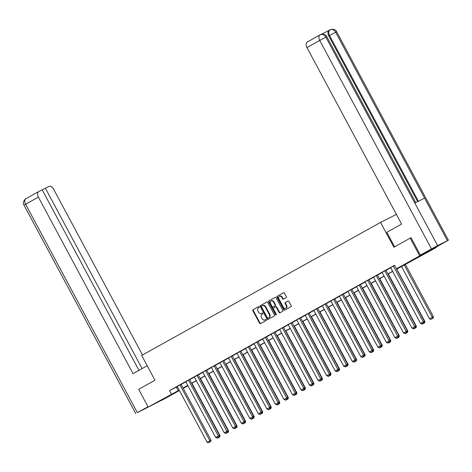 <?xml version="1.0" encoding="UTF-8"?>
<svg xmlns="http://www.w3.org/2000/svg" width="472" height="472" viewBox="0 0 472 472"><rect width="100%" height="100%" fill="white"/><g stroke="black" fill="none" stroke-linecap="round" stroke-linejoin="round"><path stroke-width="0.71" d="M259.352 306.824A0.555 0.431 -116.8 0 0 258.715 306.546L253.01 309.726A0.791 0.614 -116.8 0 0 252.844 310.718L259.565 323.243A0.791 0.614 -116.8 0 0 260.473 323.644L266.178 320.464A0.555 0.431 -116.8 0 0 265.659 319.491L264.916 319.898A2.525 1.965 -116.8 0 1 264.863 319.928A2.525 1.965 -116.8 0 1 262.007 318.629L261.447 317.585A2.525 1.965 -116.8 0 1 261.972 314.405L262.709 313.992A0.555 0.431 -116.8 0 0 262.19 313.019L261.447 313.432A2.525 1.965 -116.8 0 1 261.394 313.461A2.525 1.965 -116.8 0 1 258.538 312.157L257.977 311.119A2.525 1.965 -116.8 0 1 258.503 307.933L259.24 307.52A0.555 0.431 -116.8 0 0 259.352 306.824M423.071 254.591L414.027 259.334L423.071 254.591M168.516 396.344L159.465 401.088L168.516 396.344M286.174 297.625A0.791 0.614 -116.8 0 0 286.339 296.634L284.457 293.118A0.791 0.614 -116.8 0 0 283.548 292.723L277.206 296.251A0.791 0.614 -116.8 0 0 277.046 297.248L283.76 309.774A0.791 0.614 -116.8 0 0 284.669 310.169L291.006 306.641A0.791 0.614 -116.8 0 0 291.171 305.644L288.893 301.401A0.791 0.614 -116.8 0 0 287.985 301L285.271 302.511A0.791 0.614 -116.8 0 0 285.112 303.508L286.238 305.614A2.112 1.646 -116.8 0 1 285.755 308.299A2.112 1.646 -116.8 0 1 283.365 307.213L278.94 298.965A2.112 1.646 -116.8 0 1 279.43 296.28A2.112 1.646 -116.8 0 1 281.819 297.366L282.551 298.741A0.791 0.614 -116.8 0 0 283.465 299.136L286.174 297.625M179.419 390.521L164.858 398.633L148.173 407.059L138.668 389.335L154.975 380.255L141.671 355.445L380.579 222.406L393.884 247.222L410.192 238.136L419.697 255.859L436.382 247.434L396.521 269.276M148.173 407.059L179.207 390.126M396.451 269.152L403.2 265.394L396.439 268.81L394.539 265.264L169.525 390.562L171.43 394.108M396.439 268.81L419.697 255.859M267.754 302.422A0.791 0.614 -116.8 0 0 266.839 302.021L260.503 305.555A0.791 0.614 -116.8 0 0 260.337 306.546L267.058 319.072A0.791 0.614 -116.8 0 0 267.966 319.467L274.303 315.939A0.791 0.614 -116.8 0 0 274.468 314.948L267.754 302.422M268.857 300.9L275.194 297.372A0.791 0.614 -116.8 0 0 275.194 297.372A0.791 0.614 -116.8 0 1 276.102 297.767L282.822 310.293A0.791 0.614 -116.8 0 1 282.657 311.29L279.943 312.8A0.791 0.614 -116.8 0 1 279.035 312.405L276.309 307.325A0.791 0.614 -116.8 0 0 275.4 306.924L273.601 307.927A0.791 0.614 -116.8 0 0 273.435 308.924L276.273 314.21A0.555 0.431 -116.8 0 1 275.518 314.629L268.692 301.897A0.791 0.614 -116.8 0 1 268.857 300.9L275.323 297.325M396.409 214.412L380.579 222.406M169.525 390.562L177.301 386.586M181.142 384.444L185.838 381.83M189.679 379.694L194.375 377.075M198.216 374.939L202.913 372.325M206.754 370.184L211.45 367.57M215.291 365.434L219.987 362.815M223.822 360.679L228.525 358.065M232.36 355.923L237.056 353.31M240.897 351.174L245.593 348.554M249.434 346.418L254.131 343.805M257.972 341.663L262.668 339.049M266.509 336.914L271.205 334.294M275.04 332.158L279.743 329.544M283.578 327.403L288.274 324.789M292.115 322.653L296.811 320.034M300.652 317.898L305.349 315.284M309.189 313.142L313.886 310.529M317.727 308.387L322.423 305.773M326.264 303.638L330.961 301.018M334.796 298.882L339.498 296.268M343.333 294.127L348.029 291.513M351.87 289.377L356.567 286.758M360.407 284.622L365.104 282.008M368.945 279.866L373.641 277.253M377.482 275.117L382.178 272.497M386.013 270.362L390.716 267.748M181.095 384.35L176.953 386.597L177.236 386.456L207.149 442.252L211.013 440.158L181.089 384.338M189.626 379.6L185.49 381.842L185.773 381.701L215.686 437.497L219.551 435.402L189.62 379.588M198.163 374.845L194.027 377.093L194.311 376.951L224.224 432.741L228.088 430.647L198.157 374.833M205.574 370.662L235.498 426.464L236.625 425.897L206.695 370.077L206.978 369.942L202.842 372.196M214.111 365.906L244.03 421.714L245.163 421.142L215.232 365.328L215.509 365.186L211.379 367.44M223.775 360.584L219.917 362.691M232.312 355.829L228.177 358.077L228.454 357.935L258.367 413.726L262.231 411.637L232.307 355.817M239.717 351.646L269.642 407.454L270.769 406.882L240.844 351.068L241.121 350.926L236.991 353.18M249.381 346.324L245.245 348.572L245.528 348.43L275.442 404.221L279.306 402.126L249.375 346.312M257.918 341.569L253.783 343.817L254.06 343.675L283.979 399.465L287.843 397.377L257.913 341.557M266.456 336.819L262.597 338.92M273.866 332.63L303.785 388.438L304.912 387.866L274.987 332.052L275.264 331.91L271.135 334.17M282.403 327.881L312.322 383.683L313.449 383.116L283.524 327.297L283.802 327.155L279.672 329.415M292.068 322.559L287.926 324.801L288.209 324.659L318.122 380.456L321.987 378.361L292.062 322.547M300.599 317.803L296.463 320.046L296.746 319.904L326.659 375.7L330.524 373.606L300.593 317.792M309.136 313.048L305 315.296L305.278 315.154L335.197 370.945L339.061 368.856L309.13 313.036M317.674 308.293L313.538 310.541L313.815 310.399L343.734 366.195L347.598 364.101L317.668 308.287M326.211 303.543L322.075 305.785L322.352 305.644L352.271 361.44L356.136 359.345L326.205 303.531M333.621 299.36L363.54 355.162L364.667 354.596L334.742 298.776L335.02 298.634L330.89 300.894M342.159 294.605L372.078 350.407L373.204 349.841L343.28 294.026L343.557 293.885L339.427 296.139M351.823 289.283L347.681 291.525L347.964 291.383L377.877 347.18L381.742 345.085L351.817 289.271M360.354 284.527L356.218 286.775L356.502 286.634L386.415 342.424L390.279 340.336L360.348 284.516M368.892 279.772L364.756 282.02L365.033 281.878L394.952 337.675L398.816 335.58L368.886 279.766M377.429 275.023L373.293 277.265L373.57 277.123L403.489 332.919L407.354 330.825L377.423 275.011M385.966 270.267L381.83 272.515L382.108 272.373L412.026 328.164L415.885 326.069L385.96 270.255M393.377 266.084L423.296 321.886L424.422 321.32L394.633 265.441L390.645 267.618M436.175 247.051L436.382 247.434M410.192 238.136L410.87 237.799M183.148 388.19L187.95 385.766L183.254 388.385M392.68 271.418L387.984 274.031M384.143 276.167L379.447 278.787M375.606 280.923L370.909 283.536M367.074 285.678L362.372 288.292M358.537 290.433L353.841 293.047M350 295.183L345.303 297.803M341.462 299.938L336.766 302.552M332.925 304.694L328.229 307.307M324.388 309.443L319.692 312.063M315.856 314.199L311.154 316.812M307.319 318.954L302.623 321.568M298.782 323.703L294.085 326.323M290.245 328.459L285.548 331.073M281.707 333.214L277.011 335.828M273.17 337.964L268.474 340.583M264.633 342.719L259.936 345.333M256.101 347.475L251.405 350.088M247.564 352.224L242.868 354.844M239.027 356.979L234.33 359.593M230.489 361.735L225.793 364.349M221.952 366.484L217.256 369.104M213.415 371.24L208.718 373.853M204.883 375.995L200.181 378.609M196.346 380.745L191.65 383.364M187.809 385.5L183.112 388.114M183.042 387.99L187.738 385.376M191.579 383.234L196.275 380.621M200.116 378.485L204.813 375.865M208.653 373.73L213.35 371.116M217.191 368.974L221.887 366.361M225.728 364.225L230.424 361.605M234.26 359.469L238.962 356.856M242.797 354.714L247.493 352.1M251.334 349.964L256.03 347.345M259.871 345.209L264.568 342.595M268.409 340.454L273.105 337.84M276.946 335.704L281.642 333.084M285.477 330.949L290.18 328.335M294.015 326.193L298.711 323.58M302.552 321.444L307.248 318.824M311.089 316.688L315.786 314.075M319.627 311.933L324.323 309.319M328.164 307.183L332.86 304.564M336.701 302.428L341.398 299.814M345.233 297.673L349.929 295.059M353.77 292.923L358.466 290.304M362.307 288.168L367.004 285.554M370.844 283.412L375.541 280.799M379.382 278.657L384.078 276.043M387.919 273.907L392.615 271.288M176.292 387.146L178.192 390.692M261.789 313.261A2.525 1.965 -116.8 0 0 261.848 313.231A2.525 1.965 -116.8 0 0 261.901 313.202L261.447 313.432M262.296 312.977L261.901 313.202M265.258 319.727A2.525 1.965 -116.8 0 0 265.317 319.703A2.525 1.965 -116.8 0 0 265.37 319.674L264.916 319.898M265.765 319.45L265.37 319.674M258.827 306.511L253.464 309.496A0.791 0.614 -116.8 0 0 253.299 310.493L260.013 323.019A0.791 0.614 -116.8 0 0 260.792 323.462M266.975 301.974L260.957 305.325A0.791 0.614 -116.8 0 0 260.792 306.322L267.506 318.842A0.791 0.614 -116.8 0 0 268.285 319.29M261.618 306.198A0.555 0.431 -116.8 0 0 261.5 306.894L267.394 317.886A0.555 0.431 -116.8 0 0 268.031 318.163L268.81 317.733A2.525 1.965 -116.8 0 0 269.335 314.547L265.305 307.036A2.525 1.965 -116.8 0 0 262.45 305.738A2.525 1.965 -116.8 0 0 262.397 305.762L261.618 306.198M268.462 317.951A0.555 0.431 -116.8 0 0 268.485 317.939L268.031 318.163M262.503 305.708L262.845 305.537A2.525 1.965 -116.8 0 1 262.898 305.508A2.525 1.965 -116.8 0 1 265.76 306.806L269.789 314.322A2.525 1.965 -116.8 0 1 269.264 317.503L268.019 318.175M275.436 306.906L275.849 306.7A0.791 0.614 -116.8 0 1 276.757 307.095L279.483 312.175A0.791 0.614 -116.8 0 0 280.262 312.623M269.305 300.676A0.791 0.614 -116.8 0 0 269.14 301.667L275.972 314.405A0.555 0.431 -116.8 0 0 276.321 314.706M273.483 302.05A2.112 1.646 -116.8 0 0 271.093 300.965A2.112 1.646 -116.8 0 0 270.609 303.655L272.167 306.558A0.791 0.614 -116.8 0 0 273.076 306.953L274.875 305.95A0.791 0.614 -116.8 0 0 275.04 304.959L273.483 302.05L273.931 301.826A2.112 1.646 -116.8 0 0 271.548 300.741L271.093 300.965M273.495 306.741A0.791 0.614 -116.8 0 0 273.53 306.729L273.076 306.953M273.931 301.826L275.489 304.729A0.791 0.614 -116.8 0 1 275.329 305.726L273.058 306.965M279.43 296.28L279.878 296.056A2.112 1.646 -116.8 0 1 282.268 297.136L283.005 298.51A0.791 0.614 -116.8 0 0 283.784 298.959M285.755 308.299L286.203 308.068A2.112 1.646 -116.8 0 0 286.687 305.384L286.238 305.614M288.115 300.953L285.725 302.286A0.791 0.614 -116.8 0 0 285.56 303.278L286.687 305.384M283.678 292.669L277.66 296.021A0.791 0.614 -116.8 0 0 277.495 297.018L284.209 309.543A0.791 0.614 -116.8 0 0 284.988 309.992M219.456 435.892L220.035 435.603L191.939 383.199M217.863 437.986L219.781 436.924L217.863 437.986M215.686 437.497L216.931 438.016L219.297 436.724L216.931 438.016L217.415 438.217M219.173 436.795L219.327 437.149M219.781 436.924L220.035 435.603M179.968 384.922L209.887 440.724L210.311 441.703L208.394 442.771L210.311 441.703M211.013 440.158L210.76 441.479M208.394 442.771L207.149 442.252M147.199 365.753L133.033 373.641L38.385 197.125L25.606 204.24L137.358 412.658L147.996 406.734M142.509 354.979L53.714 189.378A4.826 3.033 60.9 0 0 48.728 186.493L45.371 188.186L142.101 368.591M137.358 412.658L155.282 403.466M138.969 370.337L42.167 189.809L38.81 191.502A4.826 3.033 60.9 0 0 38.739 191.538A4.826 3.033 60.9 0 0 38.385 197.125M42.238 189.933L45.371 188.186M394.604 246.821L386.822 232.312L401.595 224.088L306.953 47.572A4.826 3.033 -119.1 0 1 307.307 41.984A4.826 3.033 -119.1 0 1 307.378 41.949L320.022 34.91M447.403 240.655L424.599 198.122L414.811 203.066L437.621 245.599L448.4 240.189L435.68 247.328L420.346 255.075L411.029 237.705M437.621 245.599L420.346 255.075M329.19 30.308L320.978 34.456M417.655 201.627L328.795 35.913A4.826 3.033 -119.1 0 1 329.155 30.326A4.826 3.033 -119.1 0 1 329.22 30.291L329.828 29.954M415.767 202.582L326.842 36.727L325.869 37.182C324.293 34.704 322.435 33.895 320.287 34.763L320.087 34.869A4.826 3.033 -119.1 0 1 320.152 34.834L320.281 34.769M326.842 36.727C326.069 33.536 319.992 34.244 320.394 34.704L320.37 34.721M448.4 240.189L336.648 31.771L335.651 32.238C334.087 29.76 332.235 28.951 330.087 29.813L330.087 29.813M336.648 31.771C335.887 28.585 329.804 29.288 330.199 29.754L330.176 29.765M227.994 431.137L228.572 430.847L200.476 378.45M226.401 433.237L228.318 432.169L226.401 433.237M224.224 432.741L225.468 433.267L227.834 431.968L225.468 433.267L225.952 433.461M227.71 432.039L227.864 432.393M228.318 432.169L228.572 430.847M236.531 426.387L237.109 426.092L209.007 373.694M234.938 428.482L236.85 427.414L234.938 428.482M202.836 372.184L232.761 427.986L234.006 428.511L236.372 427.219L234.006 428.511L234.484 428.712M236.248 427.284L236.401 427.644M236.85 427.414L237.109 426.092M188.499 380.166L218.843 436.954M219.551 435.402L219.297 436.724M197.036 375.417L227.38 432.199M228.088 430.647L227.834 431.968M245.068 421.632L245.641 421.343L217.545 368.939M243.475 423.726L245.387 422.658L243.475 423.726M211.373 367.428L241.298 423.236L242.537 423.756L244.903 422.464L242.537 423.756L243.021 423.956M244.785 422.534L244.938 422.888M245.387 422.658L245.641 421.343M253.6 416.876L254.178 416.587L226.082 364.189M252.007 418.977L253.924 417.909L252.007 418.977M251.08 419L251.558 419.201M253.322 417.779L253.476 418.133M253.924 417.909L254.178 416.587M262.137 412.127L262.715 411.832L234.619 359.434M260.544 414.221L262.462 413.153L260.544 414.221M259.618 414.251L260.096 414.445M261.854 413.024L262.013 413.383M262.462 413.153L262.715 411.832M232.761 427.986L235.498 426.464L235.917 427.443M236.625 425.897L236.372 427.219M241.298 423.236L244.03 421.714L244.455 422.694M245.163 421.142L244.903 422.464M222.648 361.151L252.567 416.959L253.694 416.387L223.769 360.573M219.911 362.679L249.835 418.481L252.567 416.959L252.992 417.938L251.075 419.006L252.992 417.938M253.694 416.387L253.44 417.708M251.075 419.006L249.835 418.481M270.674 407.371L271.252 407.082L243.157 354.678M269.081 409.466L270.999 408.398L269.081 409.466M236.985 353.168L266.904 408.976L268.149 409.495L270.515 408.203L268.149 409.495L268.633 409.696M270.391 408.268L270.544 408.628M270.999 408.398L271.252 407.082M231.186 356.401L261.104 412.203L261.529 413.183L259.612 414.251L261.529 413.183M262.231 411.637L261.978 412.959M259.612 414.251L258.367 413.726M279.212 402.616L279.79 402.327L251.694 349.929M277.619 404.716L279.536 403.648L277.619 404.716M275.442 404.221L276.686 404.746L279.052 403.448L276.686 404.746L277.17 404.941M278.928 403.519L279.082 403.873M279.536 403.648L279.79 402.327M266.904 408.976L269.642 407.454L270.067 408.433M270.769 406.882L270.515 408.203M287.749 397.866L288.327 397.572L260.231 345.174M286.156 399.961L288.067 398.893L286.156 399.961M283.979 399.465L285.224 399.99L287.59 398.698L285.224 399.99L285.702 400.185M287.466 398.763L287.619 399.123M288.067 398.893L288.327 397.572M248.254 346.891L278.598 403.678M279.306 402.126L279.052 403.448M296.286 393.111L296.858 392.822L268.763 340.418M294.693 395.206L296.605 394.138L294.693 395.206M262.591 338.908L292.516 394.716L293.755 395.235L296.127 393.943L293.755 395.235L294.239 395.436M296.003 394.008L296.156 394.368M296.605 394.138L296.858 392.822M256.792 342.141L287.135 398.923M287.843 397.377L287.59 398.698M304.823 388.356L305.396 388.067L277.3 335.669M303.231 390.45L305.142 389.388L303.231 390.45M271.129 334.158L301.053 389.961L302.292 390.486L304.658 389.188L302.292 390.486L302.776 390.68M304.54 389.258L304.694 389.612M305.142 389.388L305.396 388.067M265.329 337.386L295.254 393.194L296.381 392.621L266.45 336.807M292.516 394.716L295.254 393.194L295.673 394.167M296.381 392.621L296.127 393.943M313.355 383.606L313.933 383.311L285.837 330.913M311.762 385.701L313.679 384.633L311.762 385.701M310.836 385.724L311.313 385.925M313.072 384.503L313.231 384.863M313.679 384.633L313.933 383.311M301.053 389.961L303.785 388.438L304.21 389.418M304.912 387.866L304.658 389.188M321.892 378.851L322.47 378.556L294.375 326.158M320.299 380.945L322.217 379.877L320.299 380.945M318.122 380.456L319.367 380.975L321.733 379.683L319.367 380.975L319.851 381.175M321.609 379.748L321.762 380.107M322.217 379.877L322.47 378.556M279.666 329.403L309.591 385.205L312.322 383.683L312.747 384.662L310.83 385.73L312.747 384.662M313.449 383.116L313.196 384.438M310.83 385.73L309.591 385.205M330.429 374.095L331.008 373.806L302.912 321.408M328.837 376.19L330.754 375.128L328.837 376.19M327.91 376.219L328.388 376.42M330.146 374.998L330.3 375.352M330.754 375.128L331.008 373.806M290.941 323.125L321.284 379.907M321.987 378.361L321.733 379.683M338.967 369.346L339.545 369.051L311.449 316.653M337.374 371.44L339.291 370.373L337.374 371.44M335.197 370.945L336.442 371.47L338.808 370.172L336.442 371.47L336.919 371.665M338.684 370.243L338.837 370.603M339.291 370.373L339.545 369.051M299.472 318.37L329.397 374.178L329.816 375.157L327.904 376.225L329.816 375.157M330.524 373.606L330.27 374.927M327.904 376.225L326.659 375.7M347.504 364.591L348.082 364.296L319.981 311.898M345.911 366.685L347.823 365.617L345.911 366.685M343.734 366.195L344.979 366.714L347.345 365.422L344.979 366.714L345.457 366.915M347.221 365.487L347.374 365.847M347.823 365.617L348.082 364.296M308.009 313.62L338.353 370.402M339.061 368.856L338.808 370.172M356.041 359.835L356.614 359.546L328.518 307.148M354.448 361.93L356.36 360.868L354.448 361.93M353.516 361.959L353.994 362.16M355.758 360.738L355.912 361.092M356.36 360.868L356.614 359.546M316.547 308.865L346.891 365.647M347.598 364.101L347.345 365.422M364.573 355.08L365.151 354.791L337.055 302.393M362.98 357.18L364.897 356.112L362.98 357.18M330.884 300.882L360.809 356.684L362.048 357.21L364.413 355.912L362.048 357.21L362.531 357.404M364.296 355.982L364.449 356.342M364.897 356.112L365.151 354.791M325.084 304.11L355.003 359.918L355.428 360.897L353.51 361.959L355.428 360.897M356.136 359.345L355.876 360.667M353.51 361.959L352.271 361.44M373.11 350.33L373.688 350.035L345.592 297.637M371.517 352.425L373.435 351.357L371.517 352.425M339.421 296.127L369.34 351.935L370.585 352.454L372.951 351.162L370.585 352.454L371.069 352.655M372.827 351.227L372.98 351.587M373.435 351.357L373.688 350.035M360.809 356.684L363.54 355.162L363.965 356.142M364.667 354.596L364.413 355.912M381.647 345.575L382.226 345.286L354.13 292.882M380.054 347.669L381.972 346.607L380.054 347.669M377.877 347.18L379.122 347.699L381.488 346.407L379.122 347.699L379.606 347.899M381.364 346.477L381.518 346.832M381.972 346.607L382.226 345.286M369.34 351.935L372.078 350.407L372.502 351.386M373.204 349.841L372.951 351.162M390.185 340.819L390.763 340.53L362.667 288.132M388.592 342.92L390.509 341.852L388.592 342.92M386.415 342.424L387.659 342.949L390.025 341.651L387.659 342.949L388.143 343.144M389.901 341.722L390.055 342.082M390.509 341.852L390.763 340.53M350.69 289.849L381.04 346.637M381.742 345.085L381.488 346.407M398.722 336.07L399.3 335.775L371.198 283.377M397.129 338.164L399.041 337.096L397.129 338.164M394.952 337.675L396.197 338.194L398.563 336.902L396.197 338.194L396.675 338.394M398.439 336.967L398.592 337.327M399.041 337.096L399.3 335.775M359.227 285.1L389.571 341.881M390.279 340.336L390.025 341.651M407.259 331.314L407.832 331.025L379.736 278.622M405.666 333.409L407.578 332.347L405.666 333.409M403.489 332.919L404.728 333.438L407.094 332.146L404.728 333.438L405.212 333.639M406.976 332.217L407.129 332.571M407.578 332.347L407.832 331.025M367.765 280.344L398.108 337.126M398.816 335.58L398.563 336.902M415.791 326.559L416.369 326.27L388.273 273.872M414.204 328.659L416.115 327.592L414.204 328.659M412.026 328.164L413.266 328.689L415.631 327.391L413.266 328.689L413.749 328.884M415.513 327.462L415.667 327.822M416.115 327.592L416.369 326.27M376.302 275.589L406.646 332.377M407.354 330.825L407.094 332.146M424.328 321.81L424.906 321.515L396.81 269.117M422.735 323.904L424.652 322.836L422.735 323.904M421.809 323.934L422.287 324.134M424.045 322.706L424.204 323.066M424.652 322.836L424.906 321.515M384.839 270.839L415.183 327.621M415.885 326.069L415.631 327.391M404.244 264.981L432.317 317.332L429.579 318.854L401.507 266.503M432.736 318.311L430.824 319.379L433.19 318.087L432.736 318.311L432.317 317.332L433.443 316.765L405.348 264.361M429.579 318.854L430.824 319.379M433.19 318.087L433.443 316.765M390.639 267.606L420.558 323.414L423.296 321.886L423.72 322.866L421.803 323.934L423.72 322.866M424.422 321.32L424.169 322.642M421.803 323.934L420.558 323.414M260.013 323.019L259.565 323.243M253.299 310.493L252.844 310.718M253.464 309.496L253.01 309.726M267.506 318.842L267.058 319.072M260.792 306.322L260.337 306.546M260.957 305.325L260.503 305.555M269.264 317.503L268.81 317.733M269.789 314.322L269.335 314.547M265.76 306.806L265.305 307.036M279.483 312.175L279.035 312.405M276.757 307.095L276.309 307.325M275.972 314.405L275.518 314.629M269.14 301.667L268.692 301.897M275.329 305.726L274.875 305.95M275.489 304.729L275.04 304.959M283.005 298.51L282.551 298.741M282.268 297.136L281.819 297.366M285.56 303.278L285.112 303.508M285.725 302.286L285.271 302.511M284.209 309.543L283.76 309.774M277.495 297.018L277.046 297.248M277.66 296.021L277.206 296.251M135.771 413.59L24.019 205.178L25.606 204.24A4.826 3.033 -119.1 0 1 25.966 198.653A4.826 3.033 -119.1 0 1 26.031 198.618L38.674 191.579M431.479 248.874L319.727 40.456L306.953 47.572M418.41 201.249L329.539 35.5L328.795 35.913M329.963 29.883C328.435 31.004 328.294 32.875 329.539 35.5L335.651 32.238L424.599 198.122M414.811 203.066L325.869 37.182L319.727 40.456A4.826 3.033 -119.1 0 1 320.087 34.869L307.307 41.984M261.848 313.231L261.394 313.461M265.317 319.703L264.863 319.928M262.898 305.508L262.45 305.738M275.866 306.688L275.418 306.918M24.019 205.178C21.647 202.423 26.273 197.75 25.966 198.653L38.739 191.538M329.893 29.919L329.155 30.326"/></g></svg>
